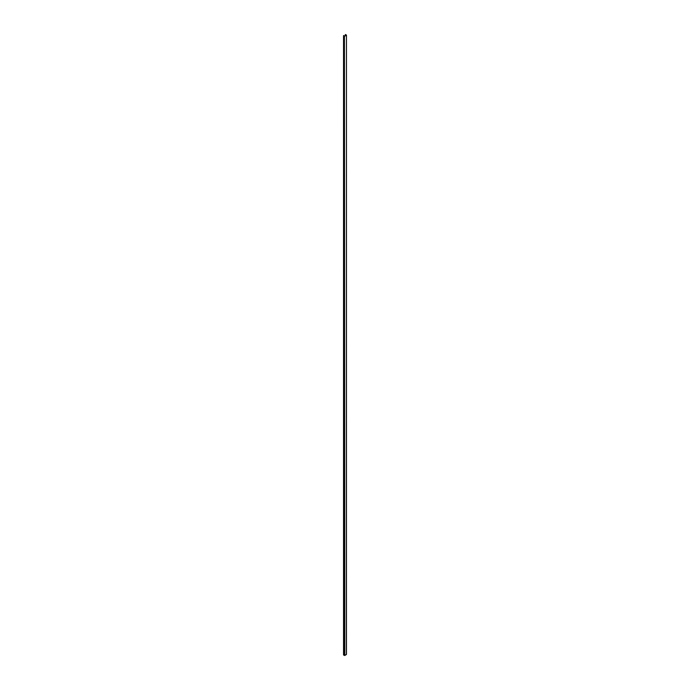 <?xml version="1.0" encoding="UTF-8"?>
<svg xmlns="http://www.w3.org/2000/svg" width="690" height="690" viewBox="0 0 690 690"><rect width="100%" height="100%" fill="white"/><g stroke="black" fill="none" stroke-linecap="round" stroke-linejoin="round"><path stroke-width="1.03" d="M345.354 35.595L345.354 34.612L346.199 35.104L344.595 36.035L343.672 35.535L344.595 36.035L346.199 35.104L345.354 34.56L345.354 35.595M343.568 654.914L344.767 655.457L346.38 654.525L346.458 35.104L345.44 34.509L346.458 35.104L346.38 654.318M343.568 35.647L343.568 654.965L343.568 35.647L344.413 36.139L343.568 35.647M343.542 35.621L343.542 654.939L344.413 655.457L344.413 36.139L344.413 655.457L344.413 36.139L344.767 655.457L346.449 654.396M346.38 35.207L344.767 36.139L346.38 35.207M346.458 35.104L346.458 654.422M345.336 34.586L345.336 35.604"/></g></svg>

